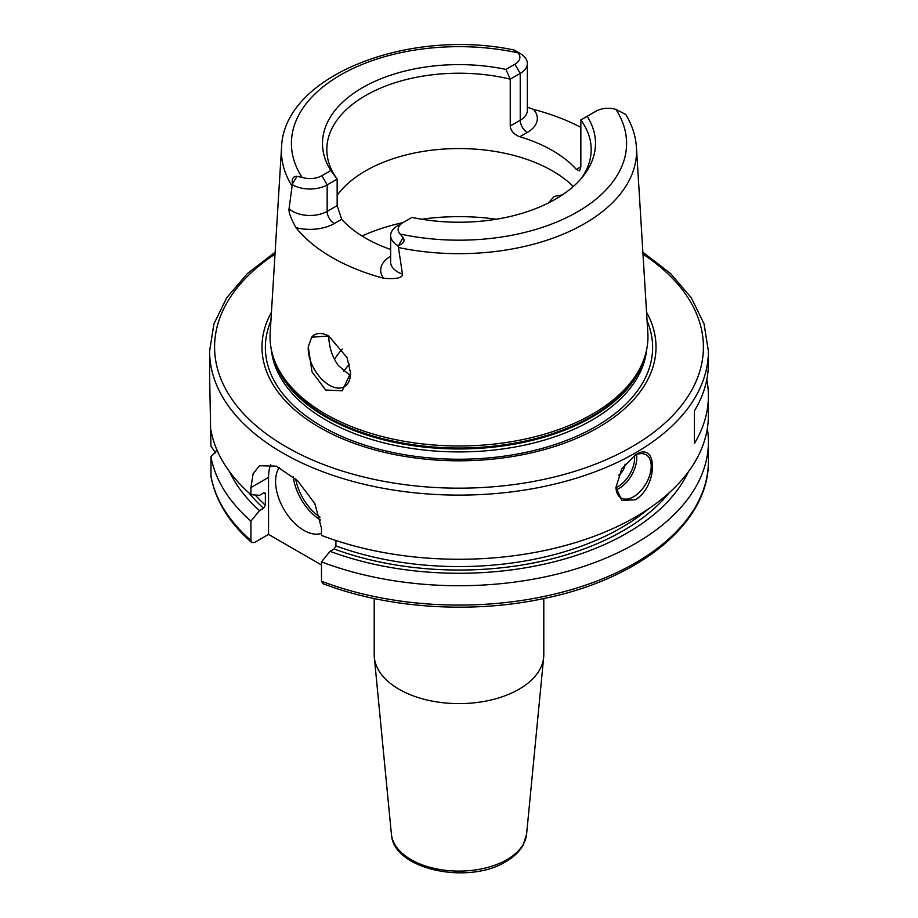 <?xml version="1.0" encoding="UTF-8"?>
<svg xmlns="http://www.w3.org/2000/svg" width="918" height="918" viewBox="0 0 918 918"><rect width="100%" height="100%" fill="white"/><g stroke="black" fill="none" stroke-linecap="round" stroke-linejoin="round"><path stroke-width="1.38" d="M397.896 245.599L398.446 247.527A177.564 102.518 0 0 0 584.559 223.648A177.564 102.518 0 0 0 636.449 147.523C635.692 136.048 632.146 125.055 625.789 114.555L625.261 114.176A24.338 14.057 180 0 1 625.387 114.257L615.886 109.391A16.857 9.731 0 0 0 596.126 111.124L587.164 116.299A136.495 78.81 180 0 1 583.607 175.59A136.495 78.81 180 0 1 412.033 217.417L403.059 222.592A16.857 9.731 0 0 0 400.053 233.998L403.025 237.532C405.194 240.941 403.771 243.534 398.779 245.301L397.896 245.599A24.338 14.057 180 0 1 390.643 235.582A24.338 14.057 180 0 1 397.769 225.644L403.059 222.592A157.116 90.71 0 0 0 362.002 235.995M581.542 178.138A132.181 76.309 0 0 0 591.181 149.531A132.181 76.309 0 0 0 580.842 119.948L580.842 166.789L579.591 170.886L576.343 169.382A132.181 76.309 180 0 0 519.84 136.759C513.954 134.487 510.752 130.907 510.236 126.018L510.236 79.177L505.967 69.424A136.495 78.81 180 0 0 362.484 87.692A136.495 78.81 180 0 0 330.836 170.541L321.874 175.717L327.164 184.885A24.338 14.057 180 0 1 292.613 184.805L292.429 183.91C291.591 178.758 293.117 176.233 297.03 176.336L302.114 177.449A16.857 9.731 0 0 0 321.874 175.717M505.967 69.424L514.941 64.249A16.857 9.731 0 0 0 517.947 52.842L513.896 49.974C408.797 27.827 283.467 75.62 281.551 147.523A177.564 102.518 0 0 0 292.085 186.113L292.613 184.805M520.104 53.462A24.338 14.057 180 0 1 520.231 53.542L514.975 50.513M527.357 107.245L533.53 109.391A180.835 104.4 180 0 1 580.842 127.373M573.28 186.515A132.181 76.309 0 0 0 365.536 170.897A132.181 76.309 180 0 0 337.158 195.282M520.231 53.542A24.338 14.057 180 0 1 527.357 63.48A24.338 14.057 180 0 1 520.231 73.417L510.236 79.177A132.181 76.309 0 0 0 365.536 95.564A132.181 76.309 0 0 0 326.819 149.531A132.181 76.309 0 0 0 337.158 179.113L337.158 205.586L341.657 219.276A132.181 76.309 180 0 0 390.643 249.466M587.164 116.299L580.842 119.948M330.836 170.541L337.158 179.113L327.164 184.885L327.164 211.358L337.158 205.586M398.446 247.527L402.463 274.103C402.75 277.924 396.473 279.301 383.632 278.257A179.584 103.677 180 0 1 295.998 227.664C290.731 218.266 288.424 211.932 289.078 208.65L292.085 186.113M273.472 357.538L274.275 359.971A188.133 108.611 180 0 0 403.874 443.245A188.133 108.611 180 0 0 592.03 416.198A188.133 108.611 0 0 0 643.725 359.971L644.528 357.538A188.959 109.093 0 0 1 592.615 414.018A188.959 109.093 180 0 1 403.633 441.179A188.959 109.093 180 0 1 273.472 357.538A188.959 109.093 180 0 1 270.167 333.004L281.551 147.523M308.276 346.82L311.672 337.204L328.69 335.965L347.096 357.653L350.55 373.087L342.219 390.804L325.741 390.035L312.017 371.905L308.276 346.82A29.927 17.281 60 0 0 308.219 348.576A29.927 17.281 -120 0 0 321.289 378.698A29.927 17.281 -120 0 0 344.342 386.719A29.927 17.281 -120 0 0 350.538 373.018L350.538 373.087M311.672 337.204A29.927 17.281 60 0 1 314.415 334.886A29.927 17.281 60 0 1 329.046 336.172M328.782 336.022L328.77 336.711C329.16 347.44 332.282 356.976 338.145 365.33L350.412 375.714M548.448 202.947L554.128 196.486L562.505 194.8M644.528 357.538A188.959 109.093 0 0 0 647.833 333.004L636.449 147.523M271.441 312.235A197.026 113.752 180 0 0 356.31 444.128A197.026 113.752 180 0 0 598.318 427.49A197.026 113.752 0 0 0 646.559 312.235M275.125 252.221L247.39 273.575L226.735 297.707L213.94 323.859L209.602 351.124L209.602 374.533L210.945 446.159L215.523 452.872M706.803 379.639A249.398 143.988 180 0 1 708.398 395.922L708.398 415.28A249.398 143.988 0 0 1 635.348 517.098A249.398 143.988 180 0 1 321.484 535.401L321.484 528.263L314.84 503.626L297.593 480.711L276.329 466.137L259.484 465.736L253.093 473.837L250.947 487.538L250.947 494.676A249.398 143.988 180 0 1 210.945 430.209M635.348 499.782L621.761 500.402L615.955 487.458L621.75 468.926L635.348 454.984C658.172 439.653 658.172 486.322 635.348 499.782M634.441 455.523A24.935 14.401 120 0 1 646.054 454.766A24.935 14.401 120 0 1 649.875 474.744A24.935 14.401 120 0 1 633.592 496.73A24.935 14.401 -60 0 1 621.119 497.958A24.935 14.401 -60 0 1 615.955 486.999M708.398 395.922A249.398 143.988 180 0 1 694.433 443.44L694.433 410.851L694.433 443.44M209.602 351.124A249.398 143.988 0 0 0 363.562 484.153A249.398 143.988 0 0 0 635.348 452.941A249.398 143.988 0 0 0 708.398 351.124L708.398 363.344A249.398 143.988 180 0 1 694.433 410.851M250.947 494.676L259.507 495.318L263.558 492.977L265.371 493.976L265.371 505.175A229.443 132.467 180 0 1 255.227 494.997M251.704 542.549L250.947 540.484L250.947 521.126A249.398 143.988 180 0 1 210.945 456.659L210.991 476.58C215.569 500.735 229.133 522.721 251.704 542.549L254.538 542.481L268.538 534.402L268.538 477.383A49.882 28.802 -120 0 1 270.764 464.439M250.947 521.126L259.507 510.592L263.558 508.251L265.371 505.175M264.063 492.771A229.443 132.467 180 0 0 265.371 493.976L265.004 492.955M268.538 534.402L321.484 564.96M279.301 467.446A39.899 23.042 -120 0 0 303.812 530.329A39.899 23.042 -120 0 0 321.484 533.347M335.908 540.507L335.908 545.9L334.106 548.975L330.044 551.316L321.484 561.862L321.484 581.209L322.757 583.584C387.316 608.485 472.139 614.108 544.649 598.352C640.316 578.776 709.476 522.331 708.398 461.088A249.398 143.988 0 0 1 577.112 587.91A249.398 143.988 0 0 1 321.484 581.209M259.507 510.592A237.544 137.138 180 0 1 229.649 471.841M330.044 551.316A237.544 137.138 0 0 0 688.351 471.841M210.945 456.659L216.992 450.072M707.342 428.511A249.398 143.988 180 0 1 708.398 441.73A249.398 143.988 180 0 1 577.112 568.552A249.398 143.988 180 0 1 321.484 561.862M391.401 834.198A67.703 39.084 0 0 0 434.845 868.531A67.703 39.084 0 0 0 506.874 859.661A67.703 39.084 0 0 0 526.599 834.198L523.18 845.019C519.519 851.548 513.736 857.091 505.852 861.635C468.249 885.101 393.042 869.679 391.401 834.198L374.337 657.38A84.8 48.952 180 0 0 428.74 700.388A84.8 48.952 180 0 0 518.957 689.28A84.8 48.952 0 0 0 543.663 657.38A84.8 48.952 0 0 0 543.8 654.66L543.8 598.536M374.337 657.38A84.8 48.952 180 0 1 374.2 654.66L374.2 598.536M618.56 475.249A9.972 5.76 120 0 0 625.089 464.152M334.508 359.294A132.181 76.309 180 0 1 342.311 349.081M400.053 233.998A167.592 96.757 0 0 0 577.514 211.84A167.592 96.757 0 0 0 615.886 109.391M517.947 52.842A167.592 96.757 0 0 0 340.486 75.001A167.592 96.757 0 0 0 302.114 177.449M403.025 237.532L398.779 245.301M580.842 166.789L576.343 169.382M519.84 136.759L527.288 132.467A34.322 19.817 0 0 0 533.53 109.391M510.236 126.018L520.231 120.247A24.338 14.057 0 0 0 527.357 110.309L527.357 63.48M514.941 64.249L520.231 73.417L520.231 120.247A9.972 5.76 60 0 0 527.288 132.467M390.643 256.237A34.322 19.817 0 0 0 383.632 278.257M295.998 227.664A34.322 19.817 0 0 0 334.209 223.567L341.657 219.276M390.643 235.582L390.643 262.055A24.338 14.057 0 0 0 402.463 274.103M496.271 219.23A157.116 90.71 0 0 0 421.729 219.23M644.975 356.184A187.96 108.519 0 0 1 591.903 417.185A187.96 108.519 180 0 1 399.881 443.463A187.96 108.519 180 0 1 273.025 356.184M271.361 349.724A187.96 108.519 180 0 0 392.158 444.828A187.96 108.519 180 0 0 591.903 420.146A187.96 108.519 0 0 0 646.639 349.724M647.087 320.875A193.641 111.801 0 0 1 595.92 426.491A193.641 111.801 180 0 1 364.021 444.863A193.641 111.801 180 0 1 270.913 320.875M274.998 254.171A244.406 141.108 0 0 0 292.05 450.118A244.406 141.108 0 0 0 631.825 446.836A244.406 141.108 0 0 0 643.002 254.171M250.947 487.538L268.538 477.383M335.908 545.9A229.443 132.467 0 0 0 647.936 509.272M263.558 508.251A231.944 133.913 180 0 1 248.881 492.84M669.119 492.84A231.944 133.913 180 0 1 334.106 548.975M210.945 476.017A249.398 143.988 0 0 0 250.947 540.484M320.049 517.201A38.407 22.17 60 0 1 295.688 478.921M320.68 520.104A39.899 23.042 60 0 1 293.221 476.763M616.196 489.787A24.935 14.401 120 0 0 619.122 488.376A24.935 14.401 120 0 0 636.518 454.594M615.978 487.596A23.443 13.54 120 0 0 618.066 486.54A23.443 13.54 120 0 0 634.51 455.489M343.642 371.388A124.205 71.707 180 0 1 349.448 364.182M289.078 208.65A24.338 14.057 0 0 0 327.164 211.358A9.972 5.76 60 0 0 334.209 223.567M297.03 176.336L292.429 183.91M708.398 351.124L704.06 323.859L691.265 297.707L670.61 273.575L642.875 252.221M708.398 441.73L708.398 461.088M526.599 834.198L543.663 657.38"/></g></svg>
